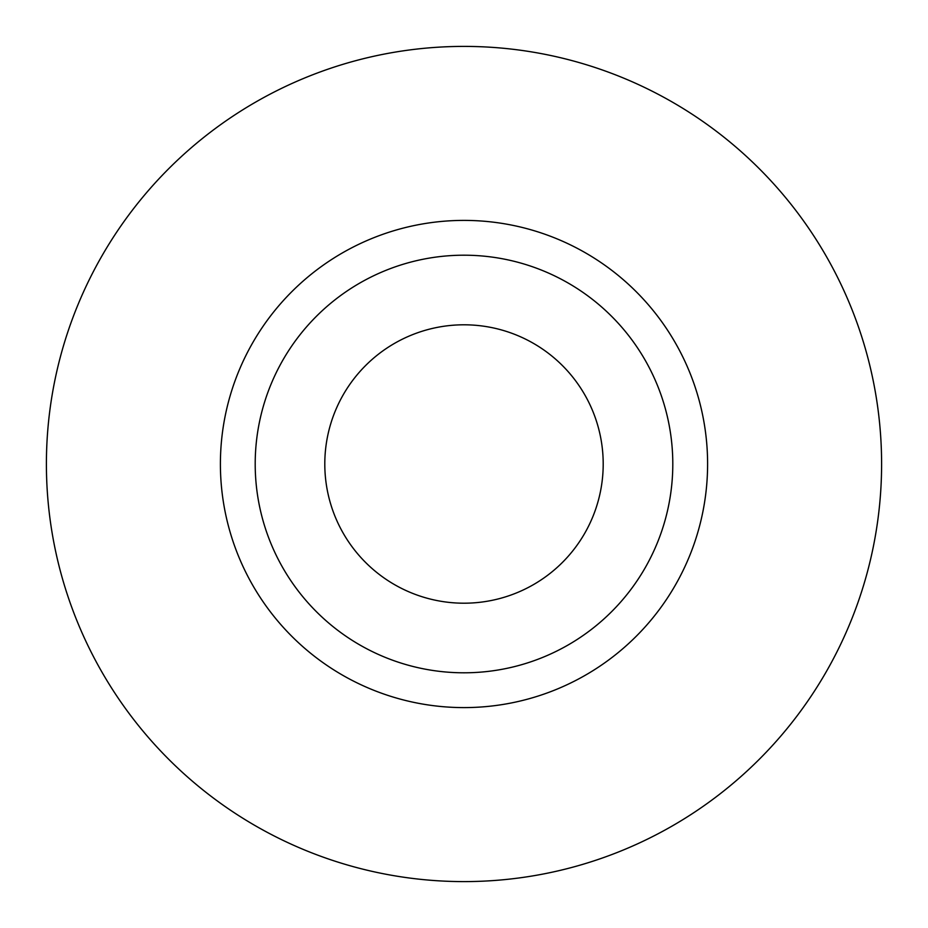 <?xml version="1.0" encoding="UTF-8"?>
<svg xmlns="http://www.w3.org/2000/svg" width="928" height="928" viewBox="0 0 928 928"><rect width="100%" height="100%" fill="white"/><g stroke="black" fill="none" stroke-linecap="round" stroke-linejoin="round"><path stroke-width="1.39" d="M324.8 464A139.2 139.2 0 0 0 464 603.2A139.2 139.2 0 0 0 603.2 464A139.2 139.2 0 0 0 464 324.8A139.2 139.2 0 0 0 324.8 464M672.8 464A208.8 208.8 0 0 0 464 255.2A208.8 208.8 0 0 0 255.2 464A208.8 208.8 0 0 0 464 672.8A208.8 208.8 0 0 0 672.8 464M881.6 464A417.6 417.6 0 0 0 464 46.4A417.6 417.6 0 0 0 46.4 464A417.6 417.6 0 0 0 464 881.6A417.6 417.6 0 0 0 881.6 464M707.6 464A243.6 243.6 0 0 1 464 707.6A243.6 243.6 0 0 1 220.4 464A243.6 243.6 0 0 1 464 220.4A243.6 243.6 0 0 1 707.6 464"/></g></svg>
